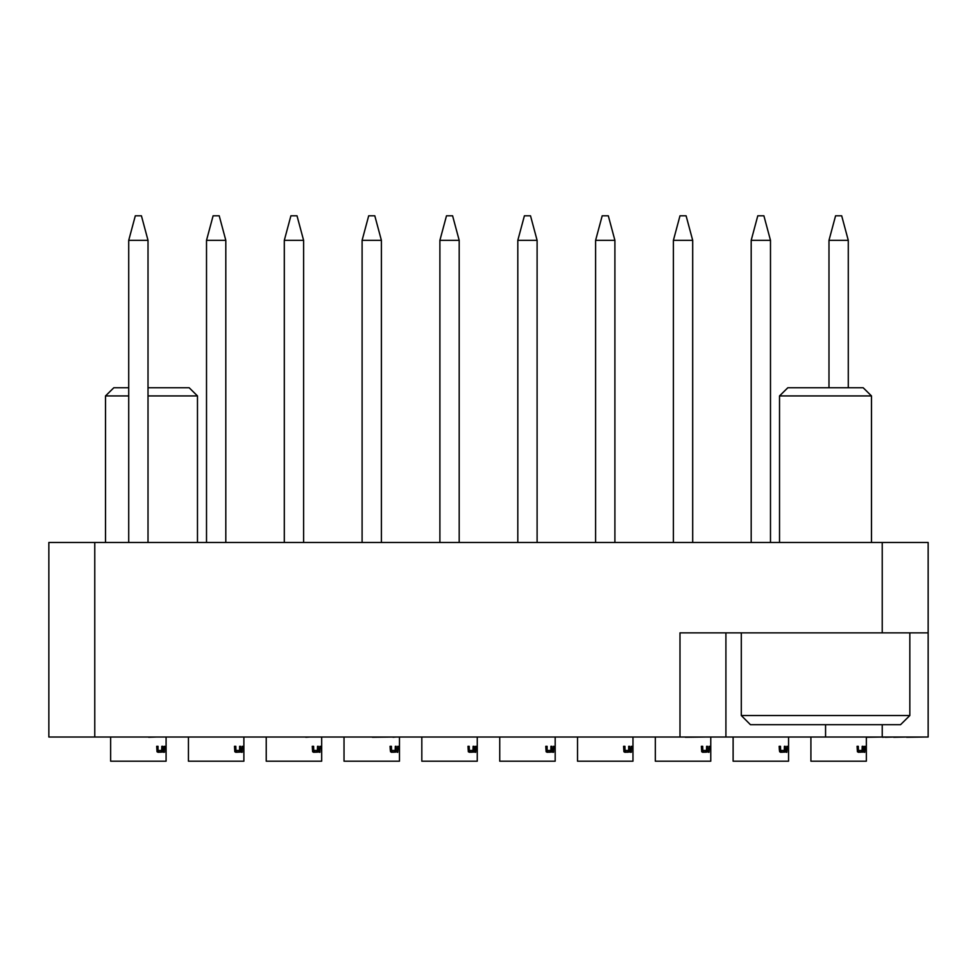 <?xml version="1.0" encoding="UTF-8"?>
<svg xmlns="http://www.w3.org/2000/svg" width="977" height="977" viewBox="0 0 977 977"><rect width="100%" height="100%" fill="white"/><g stroke="black" fill="none" stroke-linecap="round" stroke-linejoin="round"><path stroke-width="1.47" d="M94.806 542.418L94.806 736.976L48.85 736.976L48.85 542.418L928.15 542.418L928.15 632.803L679.98 632.803L679.98 736.976L882.194 736.976L882.194 724.714M928.15 632.803L928.15 736.976L882.194 736.976M909.77 715.53L900.574 724.714L750.446 724.714L741.262 715.53L909.77 715.53L909.77 632.803M779.561 395.978L787.828 387.698L863.204 387.698L871.472 395.978L779.561 395.978L779.561 542.418M829.033 240.403L835.628 215.819L841.747 215.819L848.341 240.403L829.033 240.403L829.033 387.698M864.718 752.339L864.034 752.339L864.682 746.33L866.269 746.465L866.367 752.339L866.172 748.174L864.767 748.174L864.718 752.339L864.034 752.339M858.453 750.507L862.129 750.507L862.202 746.33L863.118 746.33L862.667 752.143L857.415 751.863L857.024 746.33L858.356 746.33L858.453 750.507L857.269 750.385L858.356 750.385M810.959 736.976L810.959 761.181L866.416 761.181L866.416 736.976M857.269 750.385L857.024 746.33M861.262 752.217L861.775 750.629L861.262 752.217L861.775 750.629L861.262 752.217L861.775 750.629L861.262 752.217L861.775 750.629L861.262 752.217L861.775 750.629L861.262 752.217L861.775 750.629L861.262 752.217L861.775 750.629L861.262 752.217L861.775 750.629L861.262 752.217L858.27 752.339M864.682 746.33L864.828 748.052L866.367 748.052M751.215 240.403L757.81 215.819L763.929 215.819L770.523 240.403L751.215 240.403L751.215 542.418M786.9 752.339L786.216 752.339L786.864 746.33L788.451 746.465L788.549 752.339L788.354 748.174L786.949 748.174L786.9 752.339L786.216 752.339M780.623 750.507L784.311 750.507L784.384 746.33L785.3 746.33L784.849 752.143L779.597 751.863L779.206 746.33L780.538 746.33L780.623 750.507L779.451 750.385L780.538 750.385M733.141 736.976L733.141 761.181L788.598 761.181L788.598 736.976M779.451 750.385L779.206 746.33M783.444 752.217L783.957 750.629L783.444 752.217L783.957 750.629L783.444 752.217L783.957 750.629L783.444 752.217L783.957 750.629L783.444 752.217L783.957 750.629L783.444 752.217L783.957 750.629L783.444 752.217L783.957 750.629L783.444 752.217L783.957 750.629L783.444 752.217L780.452 752.339M786.864 746.33L787.01 748.052L788.549 748.052M673.397 240.403L679.98 215.819L686.11 215.819L692.705 240.403L673.397 240.403L673.397 542.418M709.082 752.339L708.398 752.339L709.046 746.33L710.633 746.465L710.719 752.339L710.535 748.174L709.131 748.174L709.082 752.339L708.398 752.339M702.805 750.507L706.493 750.507L706.554 746.33L707.482 746.33L707.03 752.143L701.779 751.863L701.388 746.33L702.719 746.33L702.805 750.507L701.633 750.385L702.719 750.385M655.323 736.976L655.323 761.181L710.78 761.181L710.78 736.976M701.633 750.385L701.388 746.33M707.482 750.629L706.127 750.629L705.321 752.339L706.127 750.629L705.626 752.217L706.127 750.629L705.626 752.217L706.127 750.629L705.626 752.217L706.127 750.629L705.626 752.217L706.127 750.629L705.626 752.217L706.127 750.629L705.626 752.217L706.127 750.629L705.626 752.217L706.127 750.629L705.626 752.217L702.634 752.339M709.046 746.33L709.192 748.052L710.719 748.052M595.579 240.403L602.162 215.819L608.292 215.819L614.875 240.403L595.579 240.403L595.579 542.418M631.264 752.339L630.58 752.339L631.227 746.33L632.815 746.465L632.901 752.339L632.717 748.174L631.313 748.174L631.264 752.339L630.58 752.339M624.987 750.507L628.675 750.507L628.736 746.33L629.664 746.33L629.212 752.143L623.961 751.863L623.57 746.33L624.901 746.33L624.987 750.507L623.814 750.385L624.901 750.385M577.505 736.976L577.505 761.181L632.962 761.181L632.962 736.976M623.814 750.385L623.57 746.33M629.664 750.629L628.309 750.629L627.503 752.339L628.309 750.629L627.808 752.217L628.309 750.629L627.808 752.217L628.309 750.629L627.808 752.217L628.309 750.629L627.808 752.217L628.309 750.629L627.808 752.217L628.309 750.629L627.808 752.217L628.309 750.629L627.808 752.217L628.309 750.629L627.808 752.217L624.816 752.339M631.227 746.33L631.374 748.052L632.901 748.052M517.761 240.403L524.344 215.819L530.474 215.819L537.057 240.403L517.761 240.403L517.761 542.418M553.446 752.339L552.762 752.339L553.409 746.33L554.997 746.465L555.083 752.339L554.899 748.174L553.483 748.174L553.446 752.339L552.762 752.339M547.169 750.507L550.857 750.507L550.918 746.33L551.846 746.33L551.394 752.143L546.143 751.863L545.74 746.33L547.083 746.33L547.169 750.507L545.996 750.385L547.083 750.385M499.687 736.976L499.687 761.181L555.131 761.181L555.131 736.976M545.996 750.385L545.74 746.33M551.846 750.629L550.491 750.629L549.685 752.339L550.491 750.629L549.99 752.217L550.491 750.629L549.99 752.217L550.491 750.629L549.99 752.217L550.491 750.629L549.99 752.217L550.491 750.629L549.99 752.217L550.491 750.629L549.99 752.217L550.491 750.629L549.99 752.217L546.998 752.339M553.409 746.33L553.556 748.052L555.083 748.052M439.943 240.403L446.526 215.819L452.656 215.819L459.239 240.403L439.943 240.403L439.943 542.418M475.628 752.339L474.932 752.339L475.579 746.33L477.179 746.465L477.264 752.339L477.069 748.174L475.665 748.174L475.628 752.339L474.932 752.339M469.351 750.507L473.039 750.507L473.1 746.33L474.028 746.33L473.576 752.143L468.325 751.863L467.922 746.33L469.265 746.33L469.351 750.507L468.178 750.385L469.265 750.385M421.869 736.976L421.869 761.181L477.313 761.181L477.313 736.976M468.178 750.385L467.922 746.33M474.028 750.629L472.673 750.629L471.867 752.339L472.673 750.629L472.16 752.217L472.673 750.629L472.16 752.217L472.673 750.629L472.16 752.217L472.673 750.629L472.16 752.217L469.18 752.339M475.738 748.174L475.579 746.33M362.125 240.403L368.708 215.819L374.838 215.819L381.421 240.403L362.125 240.403L362.125 542.418M397.81 752.339L397.114 752.339L397.761 746.33L399.361 746.465L399.446 752.339L399.251 748.174L397.847 748.174L397.81 752.339L397.114 752.339M391.533 750.507L395.221 750.507L395.282 746.33L396.198 746.33L395.746 752.143L390.507 751.863L390.104 746.33L391.447 746.33L391.533 750.507L390.36 750.385L391.447 750.385M344.038 736.976L344.038 761.181L399.495 761.181L399.495 736.976M390.36 750.385L390.104 746.33M396.198 750.629L394.855 750.629L394.049 752.339L394.855 750.629L394.342 752.217L394.855 750.629L394.342 752.217L394.855 750.629L394.342 752.217L394.855 750.629L394.342 752.217L394.855 750.629L394.342 752.217L394.855 750.629L394.342 752.217L394.855 750.629L394.342 752.217L391.362 752.339M397.761 746.33L397.92 748.052L399.446 748.052M284.295 240.403L290.89 215.819L297.02 215.819L303.603 240.403L284.295 240.403L284.295 542.418M319.992 752.339L319.296 752.339L319.943 746.33L321.543 746.465L321.628 752.339L321.433 748.174L320.029 748.174L319.992 752.339L319.296 752.339M313.715 750.507L317.391 750.507L317.464 746.33L318.38 746.33L317.928 752.143L312.689 751.863L312.286 746.33L313.629 746.33L313.715 750.507L312.542 750.385L313.629 750.385M266.22 736.976L266.22 761.181L321.677 761.181L321.677 736.976M312.542 750.385L312.286 746.33M318.38 750.629L317.036 750.629L316.218 752.339L317.036 750.629L316.524 752.217L317.036 750.629L316.524 752.217L317.036 750.629L316.524 752.217L317.036 750.629L316.524 752.217L317.036 750.629L316.524 752.217L317.036 750.629L316.524 752.217L317.036 750.629L316.524 752.217L317.036 750.629L316.524 752.217L313.544 752.339M319.943 746.33L320.102 748.052L321.628 748.052M206.477 240.403L213.071 215.819L219.19 215.819L225.785 240.403L206.477 240.403L206.477 542.418M242.162 752.339L241.478 752.339L242.125 746.33L243.713 746.465L243.81 752.339L243.615 748.174L242.211 748.174L242.162 752.339L241.478 752.339M235.897 750.507L239.573 750.507L239.646 746.33L240.562 746.33L240.11 752.143L234.859 751.863L234.468 746.33L235.799 746.33L235.897 750.507L234.712 750.385L235.799 750.385M188.402 736.976L188.402 761.181L243.859 761.181L243.859 736.976M234.712 750.385L234.468 746.33M238.706 752.217L239.218 750.629L238.706 752.217L239.218 750.629L238.706 752.217L239.218 750.629L238.706 752.217L239.218 750.629L238.706 752.217L239.218 750.629L238.706 752.217L239.218 750.629L238.706 752.217L239.218 750.629L238.706 752.217L239.218 750.629L238.706 752.217L235.713 752.339M242.125 746.33L242.272 748.052L243.81 748.052M128.659 240.403L135.253 215.819L141.372 215.819L147.967 240.403L128.659 240.403L128.659 542.418M164.344 752.339L163.66 752.339L164.307 746.33L165.895 746.465L165.992 752.339L165.797 748.174L164.392 748.174L164.344 752.339L163.66 752.339M158.066 750.507L161.755 750.507L161.828 746.33L162.744 746.33L162.292 752.143L157.041 751.863L156.65 746.33L157.981 746.33L158.066 750.507L156.894 750.385L157.981 750.385M110.584 736.976L110.584 761.181L166.041 761.181L166.041 736.976M156.894 750.385L156.65 746.33M160.887 752.217L161.388 750.629L160.887 752.217L161.388 750.629L160.887 752.217L161.388 750.629L160.887 752.217L161.388 750.629L160.887 752.217L161.388 750.629L160.887 752.217L161.388 750.629L160.887 752.217L161.388 750.629L160.887 752.217L161.388 750.629L160.887 752.217L157.895 752.339M164.307 746.33L164.454 748.052L165.992 748.052M128.659 395.978L105.528 395.978L113.796 387.698L128.659 387.698M147.967 387.698L189.172 387.698L197.439 395.978L147.967 395.978M94.806 736.976L679.98 736.976M725.948 632.803L725.948 736.976M816.894 736.976L860.493 736.976M748.492 736.976L775.604 736.976M660.66 736.976L685.39 736.976M685.39 737.281L705.443 736.976M587.556 736.976L625.256 736.976M542.137 736.976L516.21 736.976M462.548 736.976L440.163 736.976M347.617 736.976L372.335 736.976M372.335 737.281L392.986 736.976M392.986 737.281L395.929 736.976M305.74 736.976L278.042 736.976M305.74 737.281L309.856 736.976M148.626 736.976L125.349 736.976M148.626 737.281L156.283 736.976M866.416 737.281L882.549 736.976M882.549 737.281L885.247 736.976M885.247 737.281L893.747 736.976M893.747 737.281L906.705 736.976M906.705 737.281L924.376 736.976M218.189 736.976L214.073 736.976M848.341 240.403L848.341 387.698M861.775 750.507L863.118 750.629M862.202 746.33L863.118 746.33M864.034 748.297L864.718 748.297M864.034 748.174L864.767 748.174M770.523 240.403L770.523 542.418M783.957 750.507L785.3 750.629M784.384 746.33L785.3 746.33M786.216 748.297L786.9 748.297M786.216 748.174L786.949 748.174M692.705 240.403L692.705 542.418M706.554 746.33L707.482 746.33M708.398 748.297L709.082 748.297M708.398 748.174L709.131 748.174M614.875 240.403L614.875 542.418M628.736 746.33L629.664 746.33M630.58 748.297L631.264 748.297M630.58 748.174L631.313 748.174M537.057 240.403L537.057 542.418M550.918 746.33L551.846 746.33M552.762 748.297L553.446 748.297M552.762 748.174L553.483 748.174M459.239 240.403L459.239 542.418M473.1 746.33L474.028 746.33M474.932 748.297L475.628 748.297M474.932 748.174L475.665 748.174M475.738 748.052L477.264 748.052M381.421 240.403L381.421 542.418M395.282 746.33L396.198 746.33M397.114 748.297L397.81 748.297M397.114 748.174L397.847 748.174M303.603 240.403L303.603 542.418M317.464 746.33L318.38 746.33M319.296 748.297L319.992 748.297M319.296 748.174L320.029 748.174M225.785 240.403L225.785 542.418M239.218 750.507L240.562 750.629M239.646 746.33L240.562 746.33M241.478 748.297L242.162 748.297M241.478 748.174L242.211 748.174M147.967 240.403L147.967 542.418M161.388 750.507L162.744 750.629M161.828 746.33L162.744 746.33M163.66 748.297L164.344 748.297M163.66 748.174L164.392 748.174M882.194 632.803L882.194 542.418M825.516 724.714L825.516 736.976M741.262 715.53L741.262 632.803M871.472 395.978L871.472 542.418M105.528 395.978L105.528 542.418M197.439 395.978L197.439 542.418"/></g></svg>
